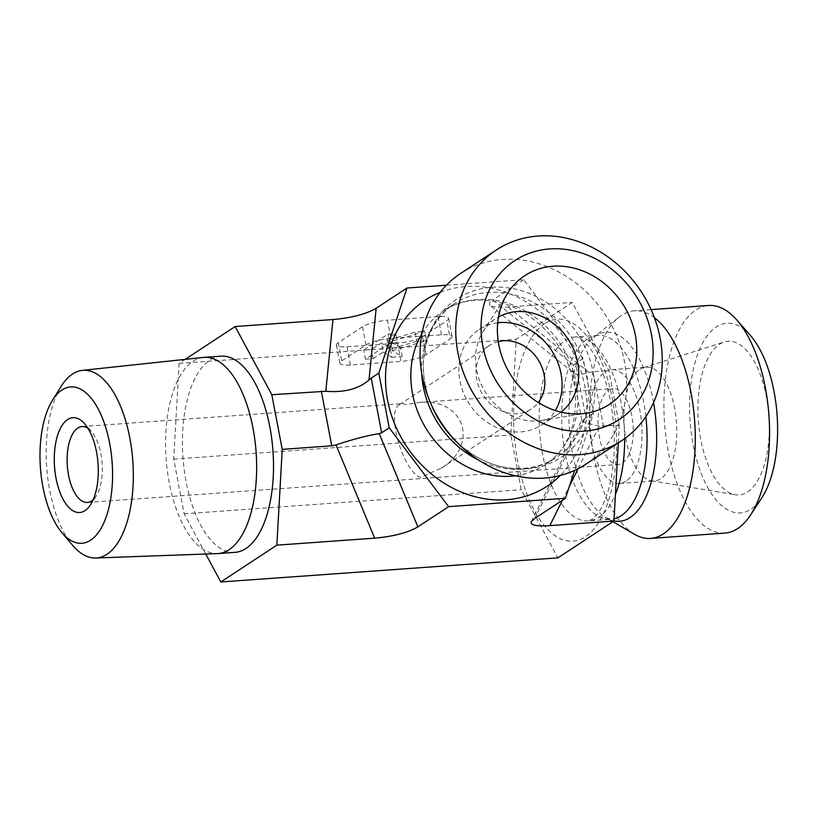 <?xml version="1.0" encoding="UTF-8"?>
<svg xmlns="http://www.w3.org/2000/svg" width="818" height="818" viewBox="0 0 818 818"><rect width="100%" height="100%" fill="white"/><g stroke="black" fill="none" stroke-linecap="round" stroke-linejoin="round"><path stroke-width="0.61" stroke-dasharray="4.09 3.07" d="M88.047 428.387A38.027 17.444 85.9 0 1 91.371 431.372A38.027 17.444 85.9 0 1 96.013 496.352A38.027 17.444 85.9 0 1 93.15 499.778M608.674 390.094A38.027 17.444 85.9 0 1 612.907 388.601A38.027 17.444 85.9 0 1 633.02 425.288A38.027 17.444 85.9 0 1 618.336 464.471A38.027 17.444 85.9 0 1 598.694 432.517A38.027 17.444 85.9 0 1 608.674 390.094M399.501 404.603C385.738 411.372 402.732 470.841 420.319 477.436L441.27 468.172C480.023 444.644 464.113 397.63 419.031 402.466L406.423 404.562L402.282 403.663L399.501 404.603L489.573 345.431A38.027 32.73 56.7 0 0 483.09 395.196A38.027 32.73 56.7 0 0 531.332 409.01A38.027 32.73 56.7 0 0 538.285 402.538M61.156 386.362A94.07 43.15 -94.1 0 0 49.734 490.432A94.07 43.15 -94.1 0 0 72.516 545.197M203.375 357.425A98.344 45.113 -94.1 0 0 169.275 482.947A98.344 45.113 -94.1 0 0 217.404 553.602M498.264 341.627A38.027 32.73 56.7 0 0 489.573 345.431M220.952 356.157A98.344 45.113 -94.1 0 0 186.126 481.741A98.344 45.113 -94.1 0 0 234.991 552.355M585.974 464.123A114.091 98.201 56.7 0 0 617.283 337.405A114.091 98.201 56.7 0 0 502.477 259.449A114.091 98.201 56.7 0 0 460.687 273.406M561.025 412.108A57.045 49.1 -123.3 0 1 558.438 413.949A57.045 49.1 -123.3 0 1 541.598 420.452A57.045 49.1 -123.3 0 1 537.549 420.922A57.045 49.1 -123.3 0 1 484.849 391.28A57.045 49.1 -123.3 0 1 483.141 331.464A57.045 49.1 -123.3 0 1 495.8 318.591A57.045 49.1 -123.3 0 1 498.51 316.955M497.722 322.793A57.045 49.1 56.7 0 0 479.133 329.542A57.045 49.1 56.7 0 0 463.479 392.906A57.045 49.1 56.7 0 0 520.882 431.873A57.045 49.1 56.7 0 0 541.772 424.9A57.045 49.1 56.7 0 0 555.35 410.524M446.403 285.206L523.714 279.684L583.142 358.529L593.571 413.182L574.655 470.37M724.881 533.101A114.091 52.332 85.9 0 1 665.975 437.252A114.091 52.332 85.9 0 1 695.893 309.991A114.091 52.332 85.9 0 1 708.603 305.492M750.249 335.268A95.082 43.61 -94.1 0 0 689.574 407.405A95.082 43.61 -94.1 0 0 750.975 509.185A95.082 43.61 -94.1 0 0 761.865 497.712M634.666 534.359A114.091 52.332 85.9 0 1 590.248 428.346A114.091 52.332 85.9 0 1 619.124 317.098A114.091 52.332 85.9 0 1 621.598 315.308A114.091 52.332 85.9 0 1 634.308 310.809A114.091 52.332 85.9 0 1 654.38 317.64M747.672 491.874A77.015 35.327 -94.1 0 0 767.274 401.822A77.015 35.327 -94.1 0 0 724.278 342.016A77.015 35.327 -94.1 0 0 719.523 344.306A77.015 35.327 -94.1 0 0 698.838 426.025A77.015 35.327 -94.1 0 0 735.198 494.726A77.015 35.327 -94.1 0 0 747.672 491.874M639.921 369.399A57.045 26.166 85.9 0 1 643.429 367.691A57.045 26.166 85.9 0 1 646.271 367.149A57.045 26.166 85.9 0 1 675.729 415.074A57.045 26.166 85.9 0 1 660.77 478.704A57.045 26.166 85.9 0 1 654.41 480.953A57.045 26.166 85.9 0 1 651.527 480.81A57.045 26.166 85.9 0 1 624.594 429.92A57.045 26.166 85.9 0 1 639.921 369.399M626.046 481.189A57.045 26.166 85.9 0 1 619.686 483.438A57.045 26.166 85.9 0 1 589.522 428.397A57.045 26.166 85.9 0 1 611.547 369.634A57.045 26.166 85.9 0 1 641.005 417.558A57.045 26.166 85.9 0 1 626.046 481.189M618.326 442.865L619.318 425.258L608.889 370.605L572.232 302.425L516.178 339.255L510.8 435.043L521.23 489.696L557.886 557.866M578.121 468.694L599.297 426.106L619.318 425.258M603.51 426.393L593.081 371.73L608.889 370.605M593.081 371.73L589.062 372.456C581.383 374.716 576.25 374.879 573.653 372.967L490.094 305.4C492.446 307.128 498.459 307.67 508.121 307.016L572.232 302.425M400.503 347.456L390.636 341.556L424.777 331.515L415.063 332.21L388.202 340.114L386.914 339.337L395.656 333.591L387.998 334.143L363.734 350.084L371.382 349.542L381.423 342.946L390.206 348.192L400.503 347.456L402.241 356.566L392.374 350.666L390.636 341.556M392.374 350.666L426.515 340.615L424.777 331.515M426.515 340.615L416.802 341.31L415.063 332.21M416.802 341.31L389.941 349.214L388.202 340.114M389.941 349.214L388.652 348.448L386.914 339.337M388.652 348.448L397.395 342.701L395.656 333.591M397.395 342.701L389.736 343.253L387.998 334.143M389.736 343.253L365.472 359.194L363.734 350.084M365.472 359.194L373.12 358.642L371.382 349.542M373.12 358.642L383.161 352.057L381.423 342.946M383.161 352.057L391.945 357.302L390.206 348.192M391.945 357.302L402.241 356.566M441.495 334.807L438.029 316.597A19.018 4.202 -10.8 0 1 448.612 318.345A19.018 4.202 -10.8 0 1 446.792 320.707L450.268 338.918L425.994 354.869A19.018 4.202 -10.8 0 1 401.045 361.382L350.482 365.002A19.018 4.202 -10.8 0 1 339.899 363.253A19.018 4.202 -10.8 0 1 341.719 360.891L365.994 344.951A19.018 4.202 -10.8 0 1 390.932 338.427L441.495 334.807A19.018 4.202 -10.8 0 1 452.088 336.566A19.018 4.202 -10.8 0 1 450.268 338.918M438.029 316.597L387.466 320.206L390.932 338.427M365.994 344.951L362.517 326.73A19.018 4.202 -10.8 0 1 387.466 320.206M362.517 326.73L338.243 342.67L341.719 360.891M350.482 365.002L347.006 346.781A19.018 4.202 -10.8 0 1 336.423 345.032A19.018 4.202 -10.8 0 1 338.243 342.67M347.006 346.781L397.568 343.171L401.045 361.382M425.994 354.869L422.517 336.648A19.018 4.202 -10.8 0 1 397.568 343.171M422.517 336.648L446.792 320.707M205.768 554.021L184.142 513.806L173.713 459.143L179.091 363.356L185.154 359.378M599.297 426.106C588.306 423.755 582.477 421.791 581.823 420.227L584.113 418.99L534.645 518.51M593.571 413.182L584.113 418.99M573.653 372.967L572.416 370.891L573.878 365.339L575.555 363.519L585.985 418.172M490.094 305.4C488.51 304.051 489.461 302.22 492.937 299.899L573.878 365.339M583.142 358.529L575.555 363.519M523.714 279.684L492.937 299.899M173.713 459.143L510.8 435.043M179.091 363.356L516.178 339.255M184.142 513.806L521.23 489.696M421.924 333.611A92.23 79.387 -123.3 0 1 443.632 310.768A92.23 79.387 -123.3 0 1 477.415 299.49A92.23 79.387 -123.3 0 1 570.218 362.497A92.23 79.387 -123.3 0 1 544.911 464.931A92.23 79.387 -123.3 0 1 515.32 475.79M440.156 292.384A111.238 95.747 -123.3 0 1 465.851 286.586A111.238 95.747 -123.3 0 1 573.735 353.662A111.238 95.747 -123.3 0 1 560.402 475.422M421.689 373.12A92.23 79.387 -123.3 0 1 454.409 303.693A92.23 79.387 -123.3 0 1 488.193 292.415A92.23 79.387 -123.3 0 1 580.995 355.421A92.23 79.387 -123.3 0 1 555.688 457.855A92.23 79.387 -123.3 0 1 478.97 460.309M491.771 287.312A94.776 81.575 -123.3 0 1 592.222 412.364A94.776 81.575 -123.3 0 1 453.806 439C481.761 467.876 523.121 478.377 555.688 457.855L544.911 464.931C567.508 450.207 577.58 425.278 575.126 390.166C572.702 372.272 565.913 355.707 554.747 340.493C532.201 312.384 505.718 298.969 475.299 300.247C463.52 301.136 452.967 304.644 443.632 310.768L454.409 303.693C422.64 325.431 415.861 367.558 431.26 404.675A94.776 81.575 -123.3 0 1 491.771 287.312M624.615 438.642A92.23 42.301 -94.1 0 0 575.33 336.955A92.23 42.301 -94.1 0 0 565.054 340.585A92.23 42.301 -94.1 0 0 540.872 443.458A92.23 42.301 -94.1 0 0 588.49 520.933A92.23 42.301 -94.1 0 0 615.433 494.317M544.727 323.57A111.238 51.023 -94.1 0 0 534.236 510.36A111.238 51.023 -94.1 0 0 616.21 456.516A111.238 51.023 -94.1 0 0 544.727 323.57M645.852 416.607A92.23 42.301 -94.1 0 0 597.784 335.349A92.23 42.301 -94.1 0 0 587.508 338.979A92.23 42.301 -94.1 0 0 563.326 441.853A92.23 42.301 -94.1 0 0 610.944 519.328A92.23 42.301 -94.1 0 0 614.062 518.847M653.551 402.65A94.776 43.466 -94.1 0 0 595.473 335.932A94.776 43.466 -94.1 0 0 593.418 337.425A94.776 43.466 -94.1 0 0 569.43 429.839A94.776 43.466 -94.1 0 0 606.322 517.896A94.776 43.466 -94.1 0 0 613.94 520.882M562.436 500.258L569.41 486.219M508.121 307.016L589.062 372.456M91.371 431.372L84.602 423.693M96.013 496.352L90.42 504.911M87.424 502.436L618.336 464.471M81.994 426.567L402.282 403.663M419.031 402.466L612.907 388.601M441.27 468.172L531.332 409.01M541.598 420.452L586.629 413.162M483.141 331.464L507.712 293.038M541.772 424.9L558.438 413.949M479.133 329.542L495.8 318.591M651.077 309.613L634.308 310.809M651.527 480.81L735.198 494.726M643.429 367.691L724.278 342.016M619.686 483.438L654.41 480.953M611.547 369.634L646.271 367.149M612.907 521.72L606.322 517.896L610.944 519.328L588.49 520.933L593.019 518.724L596.659 515.003C599.952 511.076 603.091 505.115 606.087 497.109C612.989 477.62 615.555 454 613.807 426.239C611.547 399.123 605.739 376.536 596.383 358.488C592.191 350.738 588.142 345.114 584.226 341.627C579.522 337.844 576.557 336.29 575.33 336.955L597.784 335.349L593.418 337.425L619.124 317.098M448.612 318.345L452.088 336.566M336.423 345.032L339.899 363.253M531.291 521.679L581.864 419.92M581.823 420.227L572.416 370.891"/><path stroke-width="1.23" d="M93.15 499.778A38.027 17.444 85.9 0 1 87.424 502.436A38.027 17.444 85.9 0 1 67.792 470.483A38.027 17.444 85.9 0 1 77.761 428.07A38.027 17.444 85.9 0 1 81.994 426.567A38.027 17.444 85.9 0 1 88.047 428.387M67.597 419.562A47.536 21.81 -94.1 0 0 57.536 484.859A47.536 21.81 -94.1 0 0 90.42 504.911A47.536 21.81 -94.1 0 0 84.602 423.693A47.536 21.81 -94.1 0 0 67.597 419.562M42.935 487.007A78.375 35.951 85.9 0 1 52.454 400.299A78.375 35.951 85.9 0 1 99.806 412.149A78.375 35.951 85.9 0 1 107.107 514.174A78.375 35.951 85.9 0 1 61.923 532.641A78.375 35.951 85.9 0 1 42.935 487.007M61.923 532.641L72.516 545.197A94.07 43.15 -94.1 0 0 95.778 558.009A94.07 43.15 -94.1 0 0 132.802 461.066A94.07 43.15 -94.1 0 0 82.352 370.37A94.07 43.15 -94.1 0 0 61.156 386.362L52.454 400.299M95.778 558.009L217.404 553.602A98.344 45.113 -94.1 0 0 218.13 553.561A98.344 45.113 -94.1 0 0 256.116 452.242A98.344 45.113 -94.1 0 0 204.101 357.364A98.344 45.113 -94.1 0 0 203.375 357.425L82.352 370.37M538.285 402.538A38.027 32.73 56.7 0 0 539.379 361.822A38.027 32.73 56.7 0 0 503.499 340.789A38.027 32.73 56.7 0 0 498.264 341.627M218.13 553.561L234.991 552.355A98.344 45.113 -94.1 0 0 272.967 451.035A98.344 45.113 -94.1 0 0 220.952 356.157L204.101 357.364M584.461 431.106A95.082 81.841 -123.3 0 1 485.411 299.695A95.082 81.841 -123.3 0 1 631.373 289.255A95.082 81.841 -123.3 0 1 584.461 431.106M579.85 454.644A114.091 98.201 56.7 0 0 621.639 440.687A114.091 98.201 56.7 0 0 652.948 313.969A114.091 98.201 56.7 0 0 538.142 236.024A114.091 98.201 56.7 0 0 496.352 249.971A114.091 98.201 56.7 0 0 465.043 376.699A114.091 98.201 56.7 0 0 579.85 454.644M496.352 249.971L460.687 273.406A114.091 98.201 56.7 0 0 429.624 400.738A114.091 98.201 56.7 0 0 456.771 442.057A114.091 98.201 56.7 0 0 585.974 464.123L621.639 440.687M581.158 413.806A77.015 66.289 -123.3 0 1 510.013 373.785A77.015 66.289 -123.3 0 1 507.712 293.038A77.015 66.289 -123.3 0 1 553.009 266.239A77.015 66.289 -123.3 0 1 634.717 332.159A77.015 66.289 -123.3 0 1 586.629 413.162A77.015 66.289 -123.3 0 1 581.158 413.806M498.51 316.955A57.045 49.1 -123.3 0 1 516.69 311.617A57.045 49.1 -123.3 0 1 573.377 348.908A57.045 49.1 -123.3 0 1 561.025 412.108M555.35 410.524A57.045 49.1 56.7 0 0 551.496 350.257A57.045 49.1 56.7 0 0 497.722 322.793M574.655 470.37L565.422 498.295L448.653 506.649L389.225 427.804L378.795 373.141L406.945 288.028L446.403 285.206M448.653 506.649L417.875 526.864L379.235 433.642L381.638 432.783L371.208 378.131L369 379.992C358.703 388.949 344.306 392.722 325.789 391.28L271.801 394.716L282.23 449.368L276.852 545.156L220.799 581.976L557.886 557.866L613.929 521.046L618.326 442.865M379.235 433.642C367.568 435.421 353.171 439.184 336.024 444.931L374.664 538.162C393.499 536.465 407.896 532.702 417.875 526.864M374.664 538.162L276.852 545.156M565.422 498.295L534.645 518.51L531.291 521.679C530.084 525.146 536.26 526.465 549.819 525.637L613.929 521.046M389.225 427.804L381.638 432.783M378.795 373.141L371.208 378.131M406.945 288.028L376.168 308.253C366.198 314.092 351.791 317.854 332.967 319.541L235.144 326.535L271.801 394.716M651.077 309.613L708.603 305.492A114.091 52.332 85.9 0 1 736.721 319.899A114.091 52.332 85.9 0 1 750.658 514.839A114.091 52.332 85.9 0 1 737.601 528.612A114.091 52.332 85.9 0 1 724.881 533.101L650.586 538.418A114.091 52.332 85.9 0 1 634.666 534.359L612.907 521.72M750.658 514.839L761.865 497.712A95.082 43.61 -94.1 0 0 750.249 335.268L736.721 319.899M654.38 317.64A114.091 52.332 85.9 0 1 695.249 442.579A114.091 52.332 85.9 0 1 650.586 538.418M321.321 391.168L331.74 445.82L336.024 444.931M331.74 445.82L282.23 449.368M220.799 581.976L205.768 554.021M185.154 359.378L235.144 326.535M515.32 475.79A92.23 79.387 -123.3 0 1 427.926 431.434A92.23 79.387 -123.3 0 1 421.924 333.611M560.402 475.422A111.238 95.747 -123.3 0 1 406.157 445.738A111.238 95.747 -123.3 0 1 440.156 292.384M478.97 460.309A92.23 79.387 -123.3 0 1 421.689 373.12M456.771 442.057L453.806 439A94.776 81.575 -123.3 0 1 431.26 404.675L429.624 400.738M369 379.992L376.168 308.253M615.433 494.317A92.23 42.301 -94.1 0 0 624.615 438.642M614.062 518.847A92.23 42.301 -94.1 0 0 645.852 416.607M613.94 520.882A94.776 43.466 -94.1 0 0 653.551 402.65M549.819 525.637L562.436 500.258M569.41 486.219L578.121 468.694M332.967 319.541L325.789 391.28"/></g></svg>
